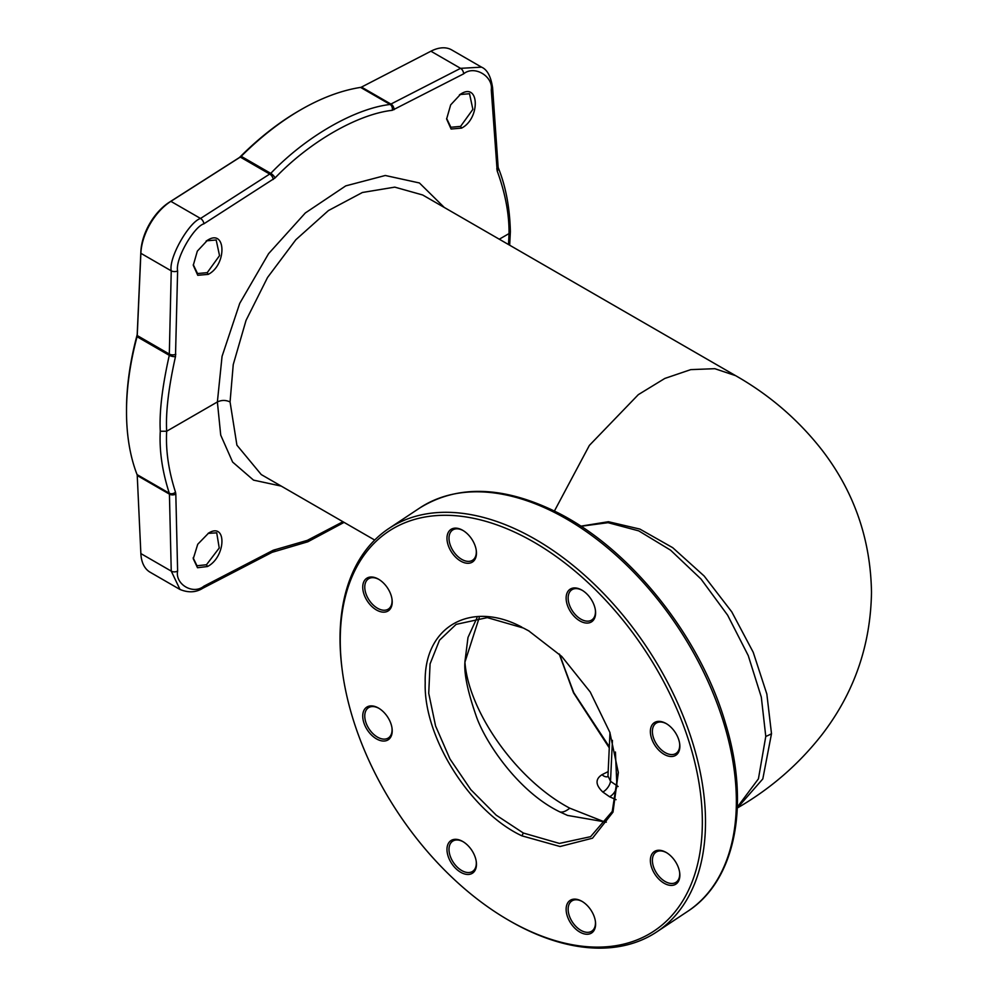 <?xml version="1.0" encoding="UTF-8"?>
<svg xmlns="http://www.w3.org/2000/svg" width="998" height="998" viewBox="0 0 998 998"><rect width="100%" height="100%" fill="white"/><g stroke="black" fill="none" stroke-linecap="round" stroke-linejoin="round"><path stroke-width="1.5" d="M281.274 486.113L253.517 480.125L232.621 462.062L220.72 435.116L217.377 401.957C221.606 399.949 225.835 399.949 230.064 401.957L233.245 364.582L246.044 320.37L267.539 277.481L295.845 239.745L328.429 210.566L362.411 192.489L394.784 187.137L422.678 194.984L735.626 375.66L714.817 368.686L690.791 369.622L664.818 378.442L638.321 394.647L589.381 445.395L554.401 511.051M508.531 244.547L509.042 233.569C509.23 213.971 505.262 193.076 497.166 170.883L491.278 89.857C493.411 76.397 474.349 64.845 463.596 73.864L392.226 110.316C358.008 114.196 309.904 141.454 275.049 177.968L203.891 223.802C193.774 226.771 175.049 259.193 177.619 270.945L175.486 356.598C168.562 387.536 165.618 412.411 166.678 431.236L217.377 401.957L222.055 356.373L239.732 303.355L268.587 253.667L305.313 212.973L345.757 185.877L385.29 175.486L419.434 182.971L444.272 207.447M374.699 540.055L261.251 474.561L236.913 445.17L230.064 401.957M175.486 356.598A4.516 1.497 -166.2 0 1 169.286 355.325C162.225 386.775 159.231 412.087 160.279 431.236L166.678 431.236C165.631 450.335 168.562 470.632 175.486 492.139L175.81 494.022A4.516 2.807 178.6 0 1 169.423 494.122L171.244 571.106L179.989 589.456C188.397 592.924 195.995 592.525 202.781 588.259L272.092 552.331L307.821 541.789L344.085 522.378M509.679 245.209L510.365 231.773L509.042 233.569L499.274 239.208M175.81 494.022L177.619 571.018C174.949 584.154 193.013 595.132 203.891 586.188L273.215 550.247L307.272 540.38L342.963 521.729M208.245 533.294C226.983 521.255 226.247 556.896 207.484 566.527L197.492 567.725L193.275 558.768L197.729 544.272L208.619 533.082M160.279 431.236C159.231 450.659 162.237 471.318 169.286 493.199L169.423 494.122L137.237 475.535L140.868 553.578A44.835 25.886 120 0 0 150.112 572.216L179.989 589.469M175.486 492.139A4.516 3.406 160 0 1 169.286 493.199L137.05 474.586A4.479 2.595 -60 0 1 137.237 475.535M497.166 170.883A4.516 3.281 -22.2 0 0 498.164 167.464M496.742 168.936A4.516 2.67 -3.9 0 0 498.052 166.891M208.245 274.375L197.754 275.286L193.275 265.293L197.33 251.134L207.484 240.256C226.159 228.18 227.07 264.782 208.245 274.375L207.235 272.654L197.529 273.539L193.288 264.707M461.587 128.118L451.096 129.029L446.617 119.024L450.672 104.865L460.827 93.987C479.502 81.923 480.4 118.513 461.587 128.118L460.577 126.384L450.871 127.27L446.63 118.438M491.278 89.857A4.516 2.67 -3.9 0 0 492.6 87.799C490.929 76.472 487.249 69.598 481.547 67.153L451.67 49.9A44.835 25.886 120 0 0 430.911 51.21L361.501 87.088A4.479 2.595 -60 0 1 360.577 87.4A246.606 142.377 120 0 0 300.885 109.705A246.606 142.377 120 0 0 241.204 156.324A4.479 2.595 -60 0 1 240.293 157.073L170.87 201.347A44.835 25.886 120 0 0 140.868 253.305L137.237 335.54A4.479 2.595 -60 0 1 137.05 336.713A246.606 142.377 120 0 0 126.509 411.737A246.606 142.377 120 0 0 137.05 474.586M300.885 109.705L299.3 110.616A244.373 141.092 120 0 0 240.169 156.811A6.724 3.88 -60 0 1 238.784 157.934L169.373 202.207A42.602 24.588 120 0 0 140.868 251.571L137.237 333.806A6.724 3.88 -60 0 1 136.951 335.565A244.373 141.092 120 0 0 126.509 409.904L126.509 411.737M609.329 746.816L573.738 692.612L559.342 654.102M559.616 654.364L573.488 692.762L559.217 653.989M609.279 747.876L573.488 692.762M569.771 808.18C515.941 779.712 468.461 710.95 464.931 662.161C464.008 673.687 467.625 691.227 475.784 714.793C483.818 739.942 517.351 791.426 559.903 811.923A35.866 13.273 -64.3 0 0 569.771 808.18L605.412 822.24M479.24 617.625L464.931 662.161M608.169 771.591L602.019 774.685C595.157 779.101 595.419 784.89 602.792 792.013L609.566 796.753L616.078 799.672M606.322 822.152L567.525 815.416L559.903 811.923M602.792 792.013A8.97 4.441 126.3 0 0 610.526 781.297L618.124 786.524M609.566 796.753A8.97 4.84 123.1 0 0 616.901 785.713L615.417 752.018M602.019 774.685A8.97 5.564 -116.4 0 0 607.844 776.644M608.244 776.469L610.526 781.297L612.435 740.366M464.918 661.749L468 637.448L476.982 617.812M529.327 631.198L523.351 628.016L487.286 617.612L456.111 624.374L439.494 640.217L430.076 663.895L428.728 693.298L435.565 725.945L449.948 758.942L470.757 789.593L496.206 815.166L523.351 833.031L559.416 843.422L590.604 836.673L612.248 811.436L618.286 771.953M521.892 627.156C471.156 599.96 423.526 626.282 425.21 682.906C423.451 737.859 471.118 812.11 521.892 835.837L560.065 846.516L592.5 838.195L612.997 812.135L618.323 772.627L609.84 732.332L590.23 691.988L561.749 656.447L528.603 630.773L523.351 628.016M521.293 927.067A239.882 147.816 56.4 0 1 507.595 919.632A239.882 147.816 56.4 0 1 342.302 670.756A239.882 147.816 56.4 0 1 521.293 535.34A239.882 147.816 56.4 0 1 702.343 822.065A239.882 147.816 56.4 0 1 521.293 927.067M665.105 883.779A19.536 12.038 56.4 0 1 650.372 860.426A19.536 12.038 56.4 0 1 665.105 851.88A19.536 12.038 56.4 0 1 666.227 852.479A19.536 12.038 56.4 0 1 679.688 872.751A19.536 12.038 56.4 0 1 665.105 883.779M580.861 932.631A19.536 12.038 56.4 0 1 566.128 909.29A19.536 12.038 56.4 0 1 580.861 900.745A19.536 12.038 56.4 0 1 581.984 901.344A19.536 12.038 56.4 0 1 595.432 921.603A19.536 12.038 56.4 0 1 580.861 932.631M461.725 872.838A19.536 12.038 56.4 0 1 446.979 849.498A19.536 12.038 56.4 0 1 461.725 840.94A19.536 12.038 56.4 0 1 462.835 841.551A19.536 12.038 56.4 0 1 476.296 861.81A19.536 12.038 56.4 0 1 461.725 872.838M377.481 739.418A19.536 12.038 56.4 0 1 362.736 716.077A19.536 12.038 56.4 0 1 377.481 707.52A19.536 12.038 56.4 0 1 378.591 708.131A19.536 12.038 56.4 0 1 392.052 728.39A19.536 12.038 56.4 0 1 377.481 739.418M377.481 578.628A19.536 12.038 56.4 0 1 378.591 579.239A19.536 12.038 56.4 0 1 392.052 599.499A19.536 12.038 56.4 0 1 377.481 610.526A19.536 12.038 56.4 0 1 362.736 587.173A19.536 12.038 56.4 0 1 377.481 578.628M461.725 529.763A19.536 12.038 56.4 0 1 462.835 530.375A19.536 12.038 56.4 0 1 476.296 550.634A19.536 12.038 56.4 0 1 461.725 561.662A19.536 12.038 56.4 0 1 446.979 538.321A19.536 12.038 56.4 0 1 461.725 529.763M580.861 589.556A19.536 12.038 56.4 0 1 581.984 590.167A19.536 12.038 56.4 0 1 595.432 610.427A19.536 12.038 56.4 0 1 580.861 621.455A19.536 12.038 56.4 0 1 566.128 598.114A19.536 12.038 56.4 0 1 580.861 589.556M665.105 722.989A19.536 12.038 56.4 0 1 666.227 723.587A19.536 12.038 56.4 0 1 679.688 743.859A19.536 12.038 56.4 0 1 665.105 754.875A19.536 12.038 56.4 0 1 650.372 731.534A19.536 12.038 56.4 0 1 665.105 722.989M342.302 670.756L342.102 669.209A242.127 149.201 56.4 0 1 388.808 528.528A242.127 149.201 56.4 0 1 522.765 532.533A242.127 149.201 56.4 0 1 690.254 735.227A242.127 149.201 56.4 0 1 656.721 931.92A242.127 149.201 56.4 0 1 522.765 927.915A242.127 149.201 56.4 0 1 508.943 920.418L507.595 919.632M580.961 526.283L608.044 522.678L638.745 530.874L670.594 550.185L701.033 579.052L727.629 615.18L748.25 655.599L761.312 697.115L765.778 736.424L758.43 778.839L737.347 807.07M580.786 526.171L608.406 521.717L639.88 529.077L672.702 547.677L704.164 576.021L731.771 611.874L753.228 652.293L766.838 694.022L771.504 733.68L762.809 778.927L737.31 808.018M391.977 727.891A18.101 11.153 56.4 0 1 388.434 737.921A18.101 11.153 56.4 0 1 378.417 737.622A18.101 11.153 56.4 0 1 365.904 722.477A18.101 11.153 56.4 0 1 368.412 707.769A18.101 11.153 56.4 0 1 378.417 708.069A18.101 11.153 56.4 0 1 379.028 708.393M476.221 861.311A18.101 11.153 56.4 0 1 472.678 871.341A18.101 11.153 56.4 0 1 462.66 871.042A18.101 11.153 56.4 0 1 450.148 855.897A18.101 11.153 56.4 0 1 452.655 841.189A18.101 11.153 56.4 0 1 462.66 841.489A18.101 11.153 56.4 0 1 463.272 841.813M595.369 921.104A18.101 11.153 56.4 0 1 591.814 931.134A18.101 11.153 56.4 0 1 581.809 930.835A18.101 11.153 56.4 0 1 569.284 915.69A18.101 11.153 56.4 0 1 571.792 900.982A18.101 11.153 56.4 0 1 581.809 901.281A18.101 11.153 56.4 0 1 582.42 901.606M679.613 872.24A18.101 11.153 56.4 0 1 676.058 882.269A18.101 11.153 56.4 0 1 666.053 881.983A18.101 11.153 56.4 0 1 653.528 866.825A18.101 11.153 56.4 0 1 656.035 852.13A18.101 11.153 56.4 0 1 666.053 852.429A18.101 11.153 56.4 0 1 666.664 852.741M679.613 743.348A18.101 11.153 56.4 0 1 676.058 753.378A18.101 11.153 56.4 0 1 666.053 753.078A18.101 11.153 56.4 0 1 653.528 737.934A18.101 11.153 56.4 0 1 656.035 723.226A18.101 11.153 56.4 0 1 666.053 723.525A18.101 11.153 56.4 0 1 666.664 723.849M595.369 609.928A18.101 11.153 56.4 0 1 591.814 619.958A18.101 11.153 56.4 0 1 581.809 619.658A18.101 11.153 56.4 0 1 569.284 604.514A18.101 11.153 56.4 0 1 571.792 589.806A18.101 11.153 56.4 0 1 581.809 590.105A18.101 11.153 56.4 0 1 582.42 590.429M476.221 550.135A18.101 11.153 56.4 0 1 472.678 560.165A18.101 11.153 56.4 0 1 462.66 559.866A18.101 11.153 56.4 0 1 450.148 544.721A18.101 11.153 56.4 0 1 452.655 530.013A18.101 11.153 56.4 0 1 462.66 530.312A18.101 11.153 56.4 0 1 463.272 530.637M391.977 599A18.101 11.153 56.4 0 1 388.434 609.029A18.101 11.153 56.4 0 1 378.417 608.73A18.101 11.153 56.4 0 1 365.904 593.573A18.101 11.153 56.4 0 1 368.412 578.877A18.101 11.153 56.4 0 1 378.417 579.177A18.101 11.153 56.4 0 1 379.028 579.501M481.547 67.153L460.565 68.338L390.131 104.466C355.263 108.433 306.274 136.19 270.757 173.378L200.536 218.462C189.283 221.781 168.4 257.808 171.244 270.845L169.286 355.325L137.05 336.713L136.951 335.565M175.81 354.228A4.516 2.395 -178.8 0 1 169.423 354.128L137.237 335.54L137.237 333.806M206.586 240.805L216.179 239.982L219.535 255.625L207.235 272.654M459.928 94.536L469.522 93.725L472.877 109.356L460.577 126.384M208.095 533.381L216.716 532.832L219.236 547.989L206.474 564.743L196.993 565.754L193.288 558.144M736.037 375.897L735.626 375.66C769.595 395.008 798.425 419.871 822.152 450.248C854.188 491.964 870.63 539.332 871.491 592.325C870.63 645.332 854.188 692.699 822.152 734.416C799.024 764.056 770.98 788.445 738.046 807.594M177.619 571.018A4.516 2.807 178.6 0 1 171.244 571.106L140.868 553.578M203.891 586.188A4.516 2.745 62.6 0 1 202.781 588.259M273.215 550.247A4.516 2.745 62.6 0 1 272.105 552.318M275.049 549.611A4.516 3.368 80.7 0 1 272.616 552.131M523.351 833.031L521.892 835.837M388.808 528.528L419.671 508.032A242.127 149.201 56.4 0 1 553.628 512.024A242.127 149.201 56.4 0 1 721.117 714.73A242.127 149.201 56.4 0 1 687.585 911.424L656.721 931.92M771.504 733.68A35.866 20.709 180 0 1 765.778 736.424M463.596 73.864A4.516 2.745 -117.3 0 0 460.565 68.338L430.911 51.21M394.085 109.68A4.516 2.745 -117.3 0 0 391.066 104.154L361.501 87.088M392.226 110.316A4.516 3.318 -98.5 0 0 390.131 104.466L360.577 87.4M275.049 177.968A4.516 1.584 -135.4 0 0 270.757 173.378L241.204 156.324L240.169 156.811M273.215 179.478A4.516 2.47 -122.6 0 0 269.847 174.139L240.293 157.073L238.784 157.934M203.891 223.802A4.516 2.47 -122.6 0 0 200.536 218.462L170.87 201.347L169.373 202.207M177.619 270.945A4.516 2.395 -178.8 0 1 171.244 270.845L140.868 253.305L140.868 251.571M207.484 240.256L206.711 240.73M460.827 93.987L460.041 94.461M207.484 566.527L206.474 564.743M510.365 231.673C509.816 207.621 505.749 186.214 498.152 167.427L492.6 87.799M609.978 732.732L607.957 776.182M419.671 508.032C457.371 484.679 502.705 485.901 555.661 511.675C629.663 547.802 700.334 636.1 725.621 723.762C750.346 804.488 735.726 880.423 687.585 911.424M207.11 240.481L206.124 241.079M460.452 94.211L459.467 94.81M193.275 558.755L193.275 557.558"/></g></svg>
